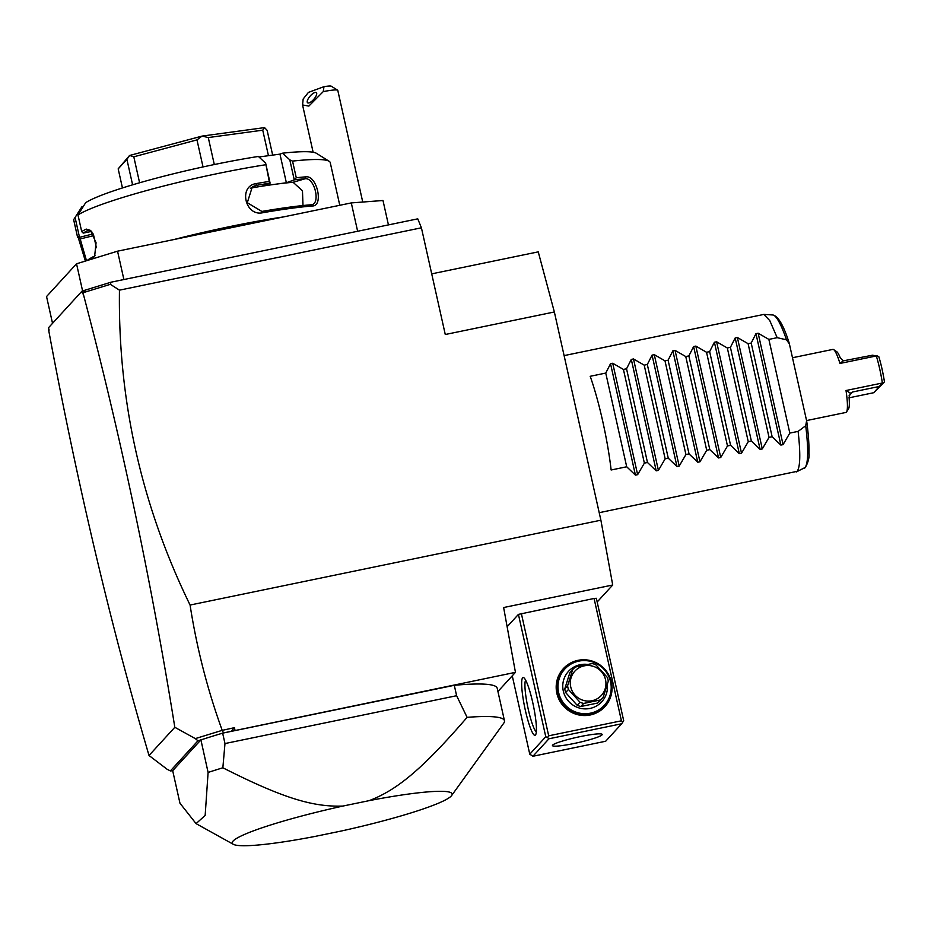 <?xml version="1.0" encoding="UTF-8"?>
<svg xmlns="http://www.w3.org/2000/svg" width="931" height="931" viewBox="0 0 931 931"><rect width="100%" height="100%" fill="white"/><g stroke="black" fill="none" stroke-linecap="round" stroke-linejoin="round"><path stroke-width="1.4" d="M431.716 273.854L538.246 251.859L554.352 311.978L600.891 520.196L612.714 585.005L597.167 601.996M172.596 770.74L170.396 770.915L167.208 769.332L149.018 755.495C110.347 623.933 76.936 482.339 48.761 330.691L48.691 327.537L81.998 291.135L111.068 282.186L417.763 218.843L421.417 227.804L119.459 290.158C117.9 400.318 141.442 505.289 190.075 605.045L600.891 520.196M421.417 227.804L445.274 334.508L554.352 311.978M111.068 282.186L110.347 284.327L119.459 290.158M84.954 290.204L83.092 293.184L84.826 290.344M82.58 293.742L81.998 291.135M83.092 293.184C120.46 434.765 151.043 579.466 174.819 727.286L195.324 738.609L222.044 730.393L223.661 732.895L222.649 733.151L224.976 743.555L222.858 767.784A179.706 19.155 167.4 0 0 208.102 772.451L200.91 739.866L197.954 740.797L195.324 738.609M149.018 755.495L174.819 727.286M48.761 330.691L49.227 329.946M612.714 585.005L503.636 607.536L515.448 672.345L223.661 732.895M515.448 672.345L497.934 691.489M224.976 743.555L456.621 695.713L467.106 717.347A179.706 19.155 -12.6 0 1 504.462 720.734L497.201 688.23A179.706 19.155 167.4 0 0 454.293 685.309L223.254 733.023M231.051 731.37L234.496 727.658L222.044 730.393M234.973 730.265L234.496 727.658M190.075 605.045C196.744 647.906 207.438 689.627 222.16 730.207M83.487 292.578L110.347 284.327M222.649 733.151A179.706 19.155 167.4 0 0 202.446 739.412L200.724 739.761M201.678 739.656L200.91 739.866M202.446 739.412A179.706 19.155 167.4 0 0 200.84 739.936L172.689 770.693L179.962 803.209L196.057 823.621L205.157 815.451L208.102 772.451M170.396 770.915L197.954 740.797M454.293 685.309L456.621 695.713M467.106 717.347C420.928 770.821 396.234 790.233 369.223 800.625L342.911 806.06C313.747 807.084 284.327 798.926 222.858 767.784M504.462 720.734A179.706 19.155 -12.6 0 1 503.718 723.236L451.651 795.516A112.651 12.01 167.4 0 0 369.223 800.625M342.911 806.06A112.651 12.01 167.4 0 0 233.332 844.312A112.651 12.01 167.4 0 0 315.144 836.41L341.444 830.987A112.651 12.01 167.4 0 0 451.651 795.516M594.071 598.47L596.34 598.296L623.677 720.629L622.839 722.014L621.419 720.803L594.071 598.47L518.427 614.39L507.139 626.726M532.951 756.251L605.674 741.239L621.664 723.771L548.941 738.783L532.951 756.251L529.774 754.191L512.259 675.825M529.774 754.191L545.764 736.724L518.427 614.39M522.64 677.78A29.501 4.422 78.3 0 1 523.804 677.721A29.501 4.422 78.3 0 1 533.382 705.523A29.501 4.422 78.3 0 1 535.604 734.838A29.501 4.422 78.3 0 1 535.441 735.048A29.501 4.422 78.3 0 1 525.375 710.411A29.501 4.422 78.3 0 1 522.64 677.78M545.764 736.724L547.521 737.573L548.696 735.816L521.348 613.494M621.419 720.803L548.696 735.816M578.011 660.335A28.163 27.686 -137.5 0 1 611.388 682.027A28.163 27.686 -137.5 0 1 590.231 714.985A28.163 27.686 -137.5 0 1 556.854 693.292A28.163 27.686 -137.5 0 1 578.011 660.335M621.664 723.771L622.839 722.014M552.642 745.103A25.486 2.712 -12.6 0 1 578.605 736.945A25.486 2.712 -12.6 0 1 602.182 734.454A25.486 2.712 -12.6 0 1 601.985 734.92A25.486 2.712 -12.6 0 1 576.021 743.078A25.486 2.712 -12.6 0 1 552.444 745.568A25.486 2.712 -12.6 0 1 552.642 745.103M548.941 738.783L547.521 737.573M536.314 731.894A26.824 4.027 78.3 0 1 527.702 706.687A26.824 4.027 78.3 0 1 525.619 680.13M604.37 705.256L603.742 705.954A26.824 26.359 -137.5 0 1 560.986 700.868A26.824 26.359 -137.5 0 1 564.163 669.738L564.803 669.04A26.824 26.359 -137.5 0 1 607.559 674.125A26.824 26.359 -137.5 0 1 590.405 713.181A26.824 26.359 -137.5 0 1 564.803 669.04M607.326 684.39A22.53 22.146 -137.5 0 1 590.01 708.433A22.53 22.146 -137.5 0 1 563.302 691.07A22.53 22.146 -137.5 0 1 587.554 664.42M564.791 688.8L569.888 672.613L572.693 669.552A20.657 20.296 42.5 0 1 575.521 667.003L592.186 663.559A20.657 20.296 42.5 0 1 595.852 664.769L607.419 677.512A20.657 20.296 42.5 0 1 608.257 681.271L603.16 697.447L600.355 700.519A20.657 20.296 -137.5 0 1 597.527 703.068L580.863 706.501A20.657 20.296 -137.5 0 1 577.197 705.302L565.629 692.559A20.657 20.296 -137.5 0 1 564.791 688.8L567.596 685.74A20.657 20.296 42.5 0 0 568.434 689.487L565.629 692.559M597.527 703.068L600.332 699.996A20.657 20.296 42.5 0 0 603.16 697.447M580.863 706.501L583.667 703.44L600.332 699.996M577.197 705.302L580.001 702.23A20.657 20.296 42.5 0 0 583.667 703.44M580.001 702.23L568.434 689.487M605.522 679.7A17.968 17.666 42.5 0 0 584.214 665.851A17.968 17.666 42.5 0 0 570.715 686.88A17.968 17.666 42.5 0 0 592.011 700.729A17.968 17.666 42.5 0 0 605.522 679.7M567.596 685.74L572.693 669.552M82.603 290.972L76.528 263.787L46.55 296.547L52.532 323.325M388.436 224.895L382.99 200.502L351.29 202.911L357.632 231.26M123.893 279.533L117.55 251.184L351.29 202.911M76.528 263.787L117.55 251.184M173.864 239.558A131.434 14 -12.6 0 1 283.28 216.958M250.358 188.225L251.812 187.876A115.339 12.289 -12.6 0 1 274.284 184.396L286.364 182.755L279.963 154.127L282.547 153.184L289.797 159.876L292.543 161.098L296.267 177.751A131.434 14 -12.6 0 1 305.938 176.832C317.029 175.237 323.825 206.17 312.455 205.972A131.434 14 167.4 0 0 262.833 212.71C245.167 216.842 238.057 185.944 256.316 183.558A131.434 14 -12.6 0 1 269.28 181.417L265.638 163.158L258.387 156.455A120.704 12.859 -12.6 0 0 85.675 202.679L77.983 214.956L81.707 231.61A131.434 14 -12.6 0 1 86.222 229.084L90.551 230.423L96.068 242.782L94.659 256.095L92.739 258.224A131.434 14 167.4 0 0 90.167 259.598M292.543 161.098A131.434 14 -12.6 0 1 329.167 161.296A131.434 14 -12.6 0 1 330.237 162.599L339.78 205.297M77.983 214.956A131.434 14 -12.6 0 1 265.556 164.764M91.482 231.435L83.231 233.111L81.707 231.61M83.231 233.111A129.816 13.837 -12.6 0 1 88.038 230.376L91.168 231.051M86.222 229.084L88.038 230.376L89.283 230.178M92.739 258.224L95.055 255.269M87.165 260.517A129.816 13.837 -12.6 0 1 93.856 256.409M85.373 261.076L78.285 237.754A131.434 14 -12.6 0 1 77.424 236.59A131.434 14 -12.6 0 1 77.389 236.334L73.665 219.669L81.812 206.903L83.115 206.635M77.424 236.59L73.7 219.937A131.434 14 -12.6 0 1 73.665 219.669M78.285 237.754L80.194 238.953A129.816 13.837 -12.6 0 1 79.31 237.393L77.389 236.334M93.135 233.89L79.31 237.393M96.417 247.762L93.484 234.647A115.339 12.289 -12.6 0 1 93.461 234.484M79.519 237.324L75.05 217.354M282.547 153.184A120.704 12.859 -12.6 0 1 316.459 153.324L329.167 161.296M279.963 154.127L258.946 156.978M302.994 205.53L302.47 190.797L293.079 182.278A115.339 12.289 -12.6 0 0 274.284 184.396L262.205 186.037L270.106 183.139L265.638 163.158M286.364 182.755L294.522 179.799A129.816 13.837 -12.6 0 1 305.054 178.775C314.771 177.169 321.09 204.96 310.873 204.797A129.816 13.837 167.4 0 0 261.867 211.442L247.285 202.714L252.348 186.759L256.048 185.42A129.816 13.837 -12.6 0 1 270.048 183.116L269.28 181.417M289.797 159.876L294.254 179.858M294.522 179.799L296.267 177.751M305.938 176.832L305.054 178.775L293.079 182.278M312.455 205.972L310.873 204.797L311.885 204.611M262.833 212.71L261.867 211.442M256.316 183.558L256.048 185.42L251.812 187.876M91.808 231.831L92.437 234.659M139.603 182.779L133.796 156.804L129.665 155.465L201.969 136.124A80.462 8.577 -12.6 0 1 202.178 136.077L264.509 127.617A80.462 8.577 -12.6 0 1 264.59 127.628L267.139 130.375L272.667 155.116M122.45 187.946L118.179 168.86L129.537 155.512A80.462 8.577 -12.6 0 1 129.665 155.465M129.537 155.512L126.895 159.341L132.598 184.827M118.179 168.86L126.895 159.341M264.509 127.617L262.74 130.177L268.454 155.686M214.305 164.543L208.276 137.567L262.74 130.177M208.276 137.567L202.178 136.077M201.969 136.124L196.976 139.894L203.028 166.94M133.796 156.804L196.976 139.894M86.502 260.727L80.194 238.953L93.705 235.624M362.741 202.039L337.778 90.365A18.771 2.002 167.4 0 0 337.627 90.179A18.771 2.002 167.4 0 0 330.563 90.377A18.771 2.002 167.4 0 0 323.243 91.622L323.976 86.676A13.406 1.431 -12.6 0 1 331.261 86.199L337.627 90.179M313.13 152.242L302.563 104.97L303.169 99L308.429 92.39L323.976 86.676M302.563 104.97L308.848 106.087L323.243 91.622M309.301 102.794A6.703 2.444 -48.9 0 0 314.992 97.778A6.703 2.444 -48.9 0 0 316.365 92.646A6.703 2.444 -48.9 0 0 314.608 92.6A6.703 2.444 -48.9 0 0 308.929 97.627A6.703 2.444 -48.9 0 0 307.556 102.759A6.703 2.444 -48.9 0 0 309.301 102.794M789.814 433.09L783.064 444.634L780.865 445.088L772.136 436.744L769.041 437.384L762.291 448.917L760.092 449.37L751.364 441.026L748.256 441.666L741.518 453.211L739.307 453.665L730.591 445.321L727.483 445.961L720.734 457.505L718.534 457.959L709.806 449.615L706.71 450.255L699.961 461.788L697.761 462.242L689.033 453.897L685.926 454.549L679.188 466.082L676.977 466.536L668.26 458.192L665.153 458.832L658.403 470.376L656.204 470.83L647.476 462.486L644.38 463.126L637.63 474.659L635.431 475.124L626.703 466.78L611.132 469.992A80.462 12.068 78.3 0 0 590.184 376.299L605.755 373.075L610.527 363.707L612.726 363.253L623.433 369.432L626.54 368.781L631.299 359.413L633.499 358.959L644.205 365.138L647.313 364.498L652.072 355.13L654.284 354.664L664.99 360.844L668.086 360.204L672.857 350.836L675.056 350.382L685.763 356.55L688.87 355.91L693.63 346.541L695.829 346.088L706.536 352.267L709.643 351.627L714.403 342.247L716.614 341.793L727.32 347.973L730.416 347.333L735.187 337.965L737.387 337.511L748.093 343.679L751.201 343.039L755.96 333.67L758.16 333.217L768.866 339.396L789.814 433.09L798.123 431.379C800.613 453.816 800.276 467.141 797.111 471.342L599.215 512.69M798.123 431.379L805.711 425.735L806.607 420.731L789.209 343.108C783.681 325.513 778.2 316.133 772.788 314.969L763.874 314.422L769.786 320.613L777.176 337.674L786.509 339.815A78.123 11.719 -101.7 0 0 772.788 314.969M564.105 355.607L763.874 314.422M789.465 344.028L786.509 339.815M805.711 425.735A78.123 11.719 -101.7 0 1 804.372 467.862C803.988 470.411 810.086 460.554 808.958 453.176C809.19 445.041 808.445 434.498 806.758 421.557L806.607 420.731M768.866 339.396L777.176 337.674M772.136 436.744L751.201 343.039M769.041 437.384L748.093 343.679M751.364 441.026L730.416 347.333M748.256 441.666L727.32 347.973M730.591 445.321L709.643 351.627M727.483 445.961L706.536 352.267M709.806 449.615L688.87 355.91M706.71 450.255L685.763 356.55M689.033 453.897L668.086 360.204M685.926 454.549L664.99 360.844M668.26 458.192L647.313 364.498M665.153 458.832L644.205 365.138M647.476 462.486L626.54 368.781M644.38 463.126L623.433 369.432M626.703 466.78L605.755 373.075M846.535 411.933L848.537 408.814A29.501 4.422 78.3 0 0 849.049 397.269L850.422 393.15L846.011 390.52A32.189 4.83 78.3 0 1 846.535 411.933A32.189 4.83 78.3 0 1 846.372 412.154A32.189 4.83 78.3 0 1 845.895 412.445L806.572 420.568M846.011 390.52L882.367 383.013A32.189 4.83 -101.7 0 0 876.327 355.945L839.96 363.451L843.207 360.867L840.204 357.713A29.501 4.422 78.3 0 0 836.736 351.697L833.664 349.625A32.189 4.83 78.3 0 1 839.96 363.451M792.525 357.737L832.873 349.404A32.189 4.83 78.3 0 1 833.664 349.625M876.327 355.945L872.522 355.2L843.207 360.867M876.711 355.665L878.817 356.678A29.501 4.422 78.3 0 1 884.45 381.896L873.767 392.707L882.367 383.013M882.879 383.269L884.45 381.896M850.119 393.429L852.493 392.009L879.504 386.435M849.095 397.805L873.767 392.707M758.16 333.217L783.064 444.634M755.96 333.67L780.865 445.088M737.387 337.511L762.291 448.917M735.187 337.965L760.092 449.37M716.614 341.793L741.518 453.211M714.403 342.247L739.307 453.665M695.829 346.088L720.734 457.505M693.63 346.541L718.534 457.959M675.056 350.382L699.961 461.788M672.857 350.836L697.761 462.242M654.284 354.664L679.188 466.082M652.072 355.13L676.977 466.536M633.499 358.959L658.403 470.376M631.299 359.413L656.204 470.83M612.726 363.253L637.63 474.659M610.527 363.707L635.431 475.124M849.095 395.733L852.493 392.009M233.332 844.312L196.057 823.621M804.372 467.862L796.401 471.901"/></g></svg>
